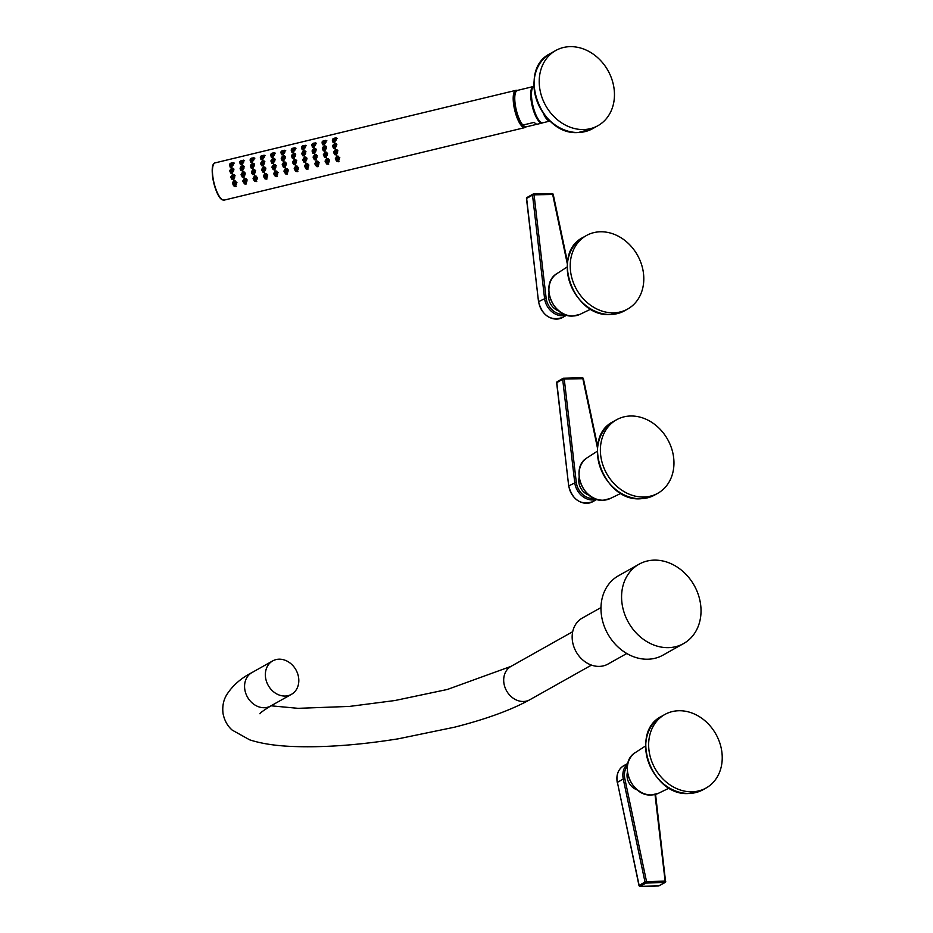 <?xml version="1.0" encoding="UTF-8"?>
<svg xmlns="http://www.w3.org/2000/svg" width="933" height="933" viewBox="0 0 933 933"><rect width="100%" height="100%" fill="white"/><g stroke="black" fill="none" stroke-linecap="round" stroke-linejoin="round"><path stroke-width="1.4" d="M265.625 678.011A19.161 15.884 60.7 0 0 291.469 694.327A19.161 15.884 60.7 0 0 298.537 677.218A19.161 15.884 -119.3 0 0 272.693 660.914A19.161 15.884 -119.3 0 0 265.625 678.011M600.98 607.57L582.25 618.089A26.346 21.832 -119.3 0 0 572.535 641.601A26.346 21.832 60.7 0 0 608.059 664.028L626.789 653.508M683.597 643.56L662.978 655.141A45.507 37.717 -119.3 0 1 601.622 616.41A45.507 37.717 60.7 0 1 618.404 575.801L639.012 564.22A45.507 37.717 60.7 0 0 622.229 604.829A45.507 37.717 -119.3 0 0 683.597 643.56A45.507 37.717 -119.3 0 0 700.38 602.951A45.507 37.717 60.7 0 0 639.012 564.22M570.051 46.65A43.105 35.734 60.7 0 0 555.718 50.522A43.105 35.734 60.7 0 0 542.015 97.498A43.105 35.734 60.7 0 0 583.626 129.547A43.105 35.734 60.7 0 0 597.96 125.675A43.105 35.734 60.7 0 0 611.663 78.699A43.105 35.734 60.7 0 0 570.051 46.65M543.228 113.161A18.683 5.715 -103.6 0 0 548.756 120.8A18.683 5.715 -103.6 0 0 550.108 121.022L542.913 122.759A18.683 5.715 -103.6 0 1 541.478 122.561A18.683 5.715 -103.6 0 1 532.58 104.158A18.683 5.715 -103.6 0 1 533.921 86.512M537.338 124.171L526.527 126.783L523.984 126.107L522.877 125.08L534.224 122.34A18.777 5.738 -103.6 0 0 536.172 123.937A18.777 5.738 -103.6 0 0 537.618 124.136A18.777 5.738 -103.6 0 0 537.875 124.042M517.197 90.454A18.777 5.738 76.4 0 0 515.401 105.604A18.777 5.738 76.4 0 0 522.877 125.08L522.737 125.419C514.491 118.304 511.972 88.099 517.104 90.478L528.544 87.714A18.777 5.738 -103.6 0 1 528.813 87.632L533.419 86.512A18.777 5.738 76.4 0 0 531.752 103.936A18.777 5.738 76.4 0 0 540.778 122.818A18.777 5.738 76.4 0 0 542.225 123.016L542.866 122.771M282.781 150.621L280.903 152.639L282.279 153.409C283.982 152.091 283.97 151.216 282.244 150.773L282.151 152.977L282.209 150.878M282.151 152.569L282.174 151.449L282.151 152.569M283.445 154.668L282.956 154.248C285.475 152.336 285.51 151.099 283.037 150.54L285.335 150.819M282.151 152.977L282.956 154.248L281.358 153.84L280.903 152.639L282.897 150.575M281.918 154.808L281.346 153.84L283.235 154.738M281.626 151.064L284.717 150.236L283.037 154.796L281.556 154.68L281.043 151.741M284.192 150.656L285.72 150.714L284.215 150.575M336.685 156.021L338.317 156.208L338.656 161.701L336.953 161.491L336.685 156.021M335.204 149.548L336.766 149.7L336.37 154.855L334.76 154.68L335.204 149.548M334.492 143.437L335.997 143.554L335.017 148.44L333.478 148.3L334.492 143.437M333.058 138.667L336.137 137.839L334.457 142.399L332.976 142.282L332.463 139.344M326.41 158.505L328.031 158.692L328.369 164.185L326.667 163.963L326.41 158.505M324.917 152.032L326.48 152.172L326.084 157.339L324.474 157.164L324.917 152.032M324.206 145.91L325.71 146.038L324.731 150.924L323.191 150.773L324.206 145.91M322.771 141.14L325.85 140.312L324.171 144.872L322.69 144.767L322.177 141.828M316.124 160.989L317.745 161.164L318.083 166.669L316.38 166.447L316.124 160.989M314.631 154.505L316.194 154.656L315.797 159.811L314.188 159.636L314.631 154.505M313.931 148.394L315.424 148.51L314.444 153.397L312.905 153.257L313.931 148.394M312.485 143.624L315.564 142.796L313.885 147.356L312.403 147.239L311.89 144.3M305.837 163.462L307.47 163.648L307.797 169.141L306.094 168.931L305.837 163.462M304.345 156.989L305.907 157.141L305.511 162.295L303.901 162.12L304.345 156.989M303.645 150.878L305.138 150.994L304.17 155.881L302.619 155.741L303.645 150.878M302.199 146.108L305.278 145.28L303.598 149.84L302.129 149.723L301.604 146.784M295.551 165.946L297.184 166.132L297.51 171.625L295.808 171.404L295.551 165.946M294.058 159.473L295.621 159.625L295.225 164.779L293.615 164.605L294.058 159.473M293.359 153.35L294.851 153.478L293.883 158.365L292.332 158.213L293.359 153.35M291.912 148.58L294.991 147.752L293.324 152.312L291.842 152.207L291.329 149.268M285.265 168.43L286.897 168.605L287.224 174.109L285.521 173.888L285.265 168.43M283.772 161.945L285.335 162.097L284.938 167.252L283.329 167.077L283.772 161.945M283.072 155.834L284.565 155.951L283.597 160.838L282.046 160.698L283.072 155.834M274.978 170.914L276.611 171.089L276.938 176.582L275.235 176.372L274.978 170.914M273.486 164.43L275.048 164.581L274.652 169.736L273.042 169.561L273.486 164.43M272.786 158.318L274.29 158.435L273.311 163.322L271.76 163.182L272.786 158.318M271.34 153.548L274.43 152.72L272.751 157.28L271.27 157.164L270.757 154.225M264.692 173.386L266.325 173.573L266.651 179.066L264.949 178.844L264.692 173.386M263.211 166.914L264.774 167.065L264.377 172.22L262.768 172.045L263.211 166.914M262.5 160.791L264.004 160.919L263.024 165.806L261.473 165.654L262.5 160.791M261.065 156.021L264.144 155.193L262.465 159.753L260.983 159.648L260.47 156.709M254.417 175.871L256.039 176.045L256.377 181.55L254.674 181.329L254.417 175.871M252.925 169.386L254.487 169.538L254.091 174.693L252.481 174.518L252.925 169.386M252.213 163.275L253.718 163.392L252.738 168.278L251.199 168.138L252.213 163.275M250.779 158.505L253.858 157.677L252.178 162.237L250.697 162.12L250.184 159.181M244.131 178.355L245.752 178.53L246.09 184.023L244.388 183.813L244.131 178.355M242.638 171.87L244.201 172.022L243.805 177.177L242.195 177.002L242.638 171.87M241.939 165.759L243.431 165.876L242.452 170.762L240.912 170.622L241.939 165.759M240.492 160.989L243.571 160.161L241.892 164.721L240.411 164.605L239.898 161.666M233.845 180.827L235.466 181.014L235.804 186.507L234.101 186.285L233.845 180.827M232.352 174.354L233.915 174.506L233.518 179.661L231.909 179.486L232.352 174.354M231.652 168.232L233.145 168.36L232.165 173.246L230.626 173.095L231.652 168.232M230.206 163.462L233.285 162.634L231.606 167.194L230.136 167.089L229.611 164.15M338.644 156.382L336.661 156.616M336.02 160.173L337.384 161.654M336.253 160.394L338.201 160.977C340.242 158.913 339.764 157.444 336.79 156.581L335.344 158.633L337.198 159.916C338.609 158.493 338.317 157.479 336.312 156.896L335.437 159.042L338.236 161.759M339.787 157.63L337.478 156.546M337.734 156.534L336.312 156.896L337.116 159.753L336.312 157.257M337.769 157.514L336.451 157.735L336.883 159.065L336.277 158.902M336.883 159.065L336.661 157.712M336.72 159.077L337.279 157.794M337.07 149.863L335.075 150.166M333.862 153L335.099 154.82M334.282 153.665L336.067 154.901M337.909 150.784L335.833 149.84M336.731 154.738L336.172 154.248C338.352 152.254 338.061 150.866 335.285 150.096L333.652 152.091L335.285 153.222C336.79 151.869 336.591 150.936 334.714 150.423L333.652 152.091L334.119 153.467L336.172 154.248L334.69 150.703L335.169 152.965M336.032 150.003L334.69 150.703M334.76 152.464L334.784 151.158L335.483 152.674M335.448 151.274L334.784 151.158L335.052 152.441M334.889 152.989L335.717 151.333M336.323 143.752L334.749 143.904M332.859 146.901L333.804 148.417M333.174 147.391L334.935 148.464M336.86 144.335L335.11 143.927M333.781 144.428L334.014 146.586L333.781 144.428L334.492 143.939C337.105 144.627 337.256 145.945 334.924 147.892L332.743 146.481L333.536 144.335L332.649 145.968L334.131 146.924C335.717 145.606 335.612 144.72 333.816 144.242L335.565 143.869M333.956 146.143L333.827 144.93L333.664 146.166M334.166 144.953L334.282 146.318M335.274 145.163L334.341 145.07M333.909 146.154L334.492 145.501M332.766 141.431L333.338 142.411M334.201 138.212L334.457 138.142C336.93 138.702 336.906 139.938 334.376 141.851L332.778 141.443L334.655 142.341M335.635 138.177L337.14 138.306L335.612 138.247M336.766 138.422L333.582 138.399L332.335 140.23L333.711 141C335.402 139.693 335.39 138.807 333.676 138.376L333.582 140.58L333.629 138.481M332.778 141.443L332.335 140.23L334.329 138.177M333.582 140.172L333.606 139.052L333.582 140.172M334.026 140.498L333.606 139.052M328.358 158.867L326.375 159.1M325.745 162.645L327.098 164.138M325.967 162.878L327.915 163.462C329.955 161.397 329.489 159.928 326.503 159.065L325.057 161.106L326.912 162.4C328.334 160.966 328.031 159.963 326.025 159.368L325.151 161.526L327.95 164.243M329.501 160.103L327.191 159.03M327.448 159.018L326.025 159.368L326.83 162.237L326.025 159.741M327.483 159.998L326.165 160.208L326.597 161.549L325.99 161.386M326.597 161.549L326.387 160.196M326.445 161.561L326.993 160.266M326.783 152.347L324.789 152.639M323.576 155.484L324.824 157.292M323.996 156.138L325.78 157.385M327.623 153.269L325.5 152.522M326.445 157.211L325.897 156.732C328.066 154.726 327.775 153.35 325.011 152.58L323.366 154.575L324.999 155.706C326.503 154.353 326.305 153.42 324.427 152.907L323.448 155.03L325.897 156.732L324.404 153.175L324.894 155.449M325.757 152.487L324.404 153.175M324.602 155.473L324.497 153.642L325.197 155.158M325.162 153.758L324.497 153.642L324.766 154.913M324.509 154.925L325.43 153.805M326.037 146.224L324.474 146.376M322.573 149.385L323.518 150.901M322.9 149.875L324.649 150.936M326.573 146.819L324.824 146.411M323.494 146.913L323.728 149.058L323.494 146.913L324.206 146.423C326.818 147.111 326.97 148.429 324.649 150.376L322.456 148.965L323.261 146.819L322.363 148.44L323.856 149.408C325.43 148.09 325.325 147.192 323.529 146.726L325.279 146.353M323.669 148.627L323.541 147.402L323.389 148.65M323.879 147.426L323.996 148.802M324.987 147.647L324.054 147.542M323.634 148.627L324.206 147.985M323.914 140.696L324.171 140.626C326.643 141.186 326.62 142.422 324.089 144.323L322.491 143.915L323.051 144.883M324.043 140.661L322.048 142.714L323.424 143.484C325.116 142.166 325.104 141.291 323.389 140.86L322.165 143.285L324.369 144.825M325.349 140.661L326.853 140.79L325.337 140.731M326.48 140.895L323.389 140.86L323.296 143.052L323.343 140.965M323.296 142.656L323.319 141.524L323.296 142.656M323.739 142.982L323.319 141.524M318.071 161.351L316.089 161.584M315.459 165.129L316.812 166.61M315.681 165.363L317.628 165.946C319.669 163.87 319.203 162.412 316.217 161.549L314.771 163.59L316.625 164.873C318.048 163.45 317.745 162.447 315.739 161.852L314.876 163.998L317.663 166.727M319.214 162.587L316.917 161.514M317.162 161.502L315.739 161.852L316.544 164.709L315.739 162.225M317.197 162.47L315.879 162.692L316.31 164.021L315.716 163.858M316.31 164.021L316.1 162.68M316.159 164.045L316.707 162.75M316.497 154.831L314.503 155.123M313.29 157.969L314.538 159.776M313.721 158.622L315.494 159.87M317.337 155.753L315.261 154.796M316.159 159.695L315.611 159.216C317.78 157.211 317.488 155.823 314.724 155.053L313.08 157.059L314.713 158.178C316.217 156.837 316.019 155.904 314.141 155.379L313.08 157.059L313.546 158.423L315.611 159.216L314.118 155.659L314.608 157.934M315.471 154.96L314.118 155.659M314.188 157.42L314.211 156.114L314.922 157.642M314.876 156.243L314.211 156.114L314.479 157.397M314.223 157.397L315.144 156.289M315.751 148.709L314.188 148.86M312.298 151.869L313.231 153.385M312.613 152.347L314.374 153.42M316.287 149.292L314.538 148.895M313.208 149.385L313.441 151.543L313.208 149.385L313.92 148.907C316.532 149.595 316.684 150.901 314.363 152.849L312.17 151.449L312.975 149.303L312.077 150.924L313.57 151.881C315.156 150.575 315.039 149.677 313.243 149.198L314.992 148.825M313.103 151.134L313.255 149.886L313.383 151.099L313.92 150.47M313.605 149.91L313.71 151.286M314.701 150.12L313.78 150.026M313.628 143.181L313.885 143.099C316.357 143.659 316.334 144.895 313.803 146.808L312.205 146.399L312.765 147.367M313.756 143.134L311.762 145.198L313.138 145.968C314.829 144.65 314.818 143.775 313.103 143.332L311.879 145.758L314.083 147.297M315.062 143.134L316.567 143.274L315.051 143.215M316.194 143.379L313.103 143.332L313.01 145.536L313.056 143.437M313.01 145.128L313.033 144.009L313.01 145.128M313.465 145.466L313.033 144.009M307.785 163.823L305.814 164.056M305.173 167.613L306.537 169.095M305.394 167.835L307.342 168.418C309.383 166.354 308.916 164.884 305.942 164.021L304.485 166.074L306.351 167.357C307.762 165.934 307.458 164.919 305.453 164.336L304.59 166.482L307.377 169.2M308.928 165.071L306.63 163.986M306.887 163.975L305.453 164.336L306.257 167.194L305.453 164.698M306.91 164.954L305.604 165.176L306.024 166.506L305.429 166.342M306.024 166.506L305.814 165.153M305.872 166.517L306.432 165.234M306.211 157.304L304.216 157.607M303.003 160.441L304.251 162.26M303.435 161.106L305.208 162.342M307.05 158.225L304.928 157.479M305.872 162.179L305.324 161.689C307.505 159.695 307.202 158.307 304.438 157.537L302.793 159.531L304.426 160.663C305.931 159.31 305.744 158.377 303.855 157.864L302.875 159.986L305.324 161.689L303.831 158.143L304.321 160.406M305.184 157.444L303.831 158.143M304.858 158.773L303.936 159.881L303.925 158.598L304.636 160.114M304.59 158.715L303.925 158.598L304.193 159.881M305.464 151.193L303.901 151.344M302.012 154.342L302.945 155.858M302.327 154.831L304.088 155.904M306.001 151.776L304.706 151.309M302.922 151.869L303.155 154.027L302.922 151.869L303.633 151.379C306.257 152.067 306.397 153.385 304.076 155.333L301.884 153.922L302.689 151.776L301.791 153.409L303.283 154.365C304.869 153.047 304.753 152.161 302.957 151.682L304.251 151.368M303.108 153.583L302.968 152.371L302.817 153.607M303.318 152.394L303.423 153.758M304.415 152.604L303.493 152.511M303.062 153.595L303.633 152.942M303.353 145.653L303.598 145.583C306.071 146.143 306.047 147.379 303.528 149.292L301.919 148.883L302.49 149.851M303.47 145.618L301.476 147.671L302.852 148.44C304.555 147.134 304.543 146.248 302.817 145.816L301.592 148.242L303.808 149.781M304.776 145.618L306.281 145.746L304.764 145.688M305.907 145.863L302.817 145.816L302.724 148.02L302.77 145.921M302.724 147.612L302.747 146.493L302.724 147.612M303.178 147.939L302.747 146.493M297.499 166.307L295.528 166.541M294.886 170.086L296.251 171.579M295.108 170.319L297.056 170.902C299.096 168.838 298.63 167.369 295.656 166.506L294.21 168.546L296.064 169.841C297.475 168.406 297.184 167.404 295.166 166.809L294.303 168.966L297.102 171.684M298.653 167.543L296.344 166.471M296.601 166.459L295.166 166.809L295.971 169.678L295.166 167.182M296.636 167.439L295.318 167.648L295.738 168.99L295.143 168.826M295.738 168.99L295.528 167.637M295.586 169.001L296.146 167.707M295.924 159.788L293.93 160.079M292.729 162.925L293.965 164.733M293.149 163.578L294.921 164.826M296.764 160.709L294.688 159.765M295.586 164.651L295.038 164.173C297.219 162.167 296.916 160.791 294.152 160.021L292.507 162.015L294.14 163.147C295.644 161.794 295.458 160.861 293.568 160.348L292.589 162.47L295.038 164.173L293.545 160.616L294.035 162.89M294.898 159.928L293.545 160.616M293.627 162.377L293.638 161.082L294.35 162.599M294.315 161.199L293.638 161.082L293.918 162.354M293.65 162.365L294.583 161.246M295.178 153.665L293.615 153.817M291.726 156.826L292.659 158.342M292.041 157.315L293.802 158.377M295.714 154.26L293.965 153.852M292.635 154.353L292.88 156.499L292.635 154.353L293.347 153.863C295.971 154.551 296.111 155.869 293.79 157.817L291.597 156.406L292.402 154.26L291.504 155.881L292.997 156.849C294.583 155.531 294.478 154.633 292.67 154.167L294.431 153.793M292.822 156.068L292.682 154.843L292.53 156.091M293.032 154.866L293.137 156.243M294.128 155.088L293.207 154.983M292.775 156.068L293.347 155.426M293.067 148.137L293.324 148.067C295.784 148.627 295.761 149.863 293.242 151.764L291.632 151.356L292.204 152.324M293.184 148.102L291.189 150.155L292.565 150.924C294.268 149.607 294.257 148.732 292.53 148.3L291.306 150.726L293.522 152.266M294.501 148.102L295.994 148.23L294.478 148.172M295.621 148.335L292.53 148.3L292.437 150.493L292.495 148.405M292.437 150.096L292.461 148.965L292.437 150.096M292.892 150.423L292.461 148.965M287.224 168.791L285.241 169.025M284.6 172.57L285.964 174.051M284.822 172.803L286.769 173.386C288.81 171.31 288.344 169.853 285.37 168.99L283.924 171.031L285.778 172.313C287.189 170.891 286.897 169.888 284.88 169.293L284.017 171.439L286.816 174.168M288.367 170.028L286.058 168.955M286.314 168.943L284.88 169.293L285.685 172.15L284.892 169.666M286.349 169.911L285.031 170.133L285.451 171.462L284.857 171.299M285.451 171.462L285.241 170.121M285.3 171.485L285.86 170.191M285.638 162.272L283.644 162.564M282.442 165.409L283.679 167.217M282.862 166.062L284.635 167.31M286.478 163.193L284.413 162.237M285.3 167.135L284.752 166.657C286.932 164.651 286.629 163.263 283.865 162.494L282.233 164.5L283.854 165.619C285.358 164.278 285.171 163.345 283.282 162.82L282.302 164.943L284.752 166.657L283.259 163.1L283.749 165.374M284.612 162.4L283.259 163.1M283.469 165.386L283.352 163.555L284.064 165.083M284.029 163.683L283.352 163.555L283.632 164.838M283.375 164.838L284.297 163.73M284.892 156.149L283.329 156.301M281.439 159.31L282.372 160.826M281.754 159.788L283.515 160.861M285.428 156.732L283.679 156.336M282.349 156.826L282.594 158.983L282.349 156.826L283.061 156.347C285.685 157.036 285.825 158.342 283.504 160.289L281.311 158.89L282.116 156.744L281.23 158.365L282.711 159.321C284.297 158.015 284.192 157.117 282.384 156.639L284.145 156.266M282.536 158.54L282.396 157.327L282.151 158.505M282.746 157.35L282.862 158.727M283.842 157.56L282.921 157.467M282.489 158.552L283.072 157.91M276.938 171.264L274.955 171.497M274.314 175.054L275.678 176.535M274.535 175.276L276.495 175.859C278.524 173.795 278.057 172.325 275.083 171.462L273.637 173.515L275.492 174.798C276.903 173.375 276.611 172.36 274.594 171.777L273.731 173.923L276.53 176.64M278.081 172.512L275.771 171.427M276.028 171.415L274.594 171.777L275.41 174.634L274.605 172.138M276.063 172.395L274.745 172.617L275.177 173.946L274.57 173.783M275.177 173.946L274.955 172.593M275.013 173.958L275.573 172.675M275.363 164.756L273.369 165.048M272.156 167.882L273.392 169.701M272.576 168.546L274.349 169.783M276.191 165.666L274.127 164.721M275.013 169.619L274.465 169.13C276.646 167.135 276.355 165.747 273.579 164.978L271.946 166.972L273.579 168.103C275.072 166.75 274.885 165.817 272.996 165.304L272.016 167.427L274.465 169.13L272.984 165.584L273.462 167.847M274.325 164.884L272.984 165.584M273.054 167.345L273.066 166.039L273.777 167.555M273.742 166.156L273.066 166.039L273.346 167.322M273.089 167.322L274.01 166.214M274.605 158.633L273.042 158.785M271.153 161.782L272.086 163.298M271.468 162.272L273.229 163.345M275.142 159.216L273.474 158.633M272.063 159.31L272.308 161.467L272.063 159.31L272.774 158.82C275.398 159.508 275.55 160.826 273.217 162.774L271.025 161.362L271.83 159.216L270.943 160.849L272.424 161.806C274.01 160.488 273.905 159.601 272.098 159.123L273.859 158.75M272.249 161.024L272.109 159.811L271.958 161.047M272.459 159.835L272.576 161.199M273.556 160.044L272.634 159.951M272.203 161.036L272.786 160.383M271.06 156.312L271.631 157.292M272.494 153.094L272.751 153.024C275.223 153.583 275.188 154.82 272.669 156.732L271.071 156.324L272.949 157.222M273.929 153.059L275.433 153.187L273.905 153.129M275.06 153.304L271.876 153.28L270.617 155.111L271.993 155.881C273.696 154.575 273.684 153.688 271.958 153.257L271.876 155.461L271.923 153.362M271.071 156.324L270.617 155.111L272.623 153.059M271.865 155.053L271.9 153.933L271.865 155.053M272.319 155.379L271.9 153.933M266.651 173.748L264.669 173.981M264.027 177.527L265.392 179.019M264.249 177.76L266.208 178.343C268.249 176.279 267.771 174.809 264.797 173.946L263.351 175.987L265.205 177.282C266.616 175.847 266.325 174.844 264.319 174.249L263.444 176.407L266.243 179.124M267.794 174.984L265.485 173.911M265.742 173.9L264.319 174.249L265.124 177.118L264.319 174.623M265.777 174.879L264.459 175.089L264.89 176.43L264.284 176.267M264.89 176.43L264.669 175.077M264.727 176.442L265.287 175.147M265.077 167.229L263.083 167.52M261.87 170.366L263.106 172.173M262.29 171.019L264.074 172.267M265.917 168.15L263.841 167.205M264.739 172.092L264.179 171.614C266.36 169.608 266.068 168.232 263.293 167.462L261.66 169.456L263.293 170.587C264.785 169.235 264.599 168.302 262.721 167.788L261.66 169.456L262.126 170.821L264.179 171.614L262.698 168.057L263.176 170.331M264.039 167.369L262.698 168.057M262.896 170.354L262.791 168.523L263.491 170.039M263.456 168.64L262.791 168.523L263.059 169.794M262.803 169.806L263.724 168.686M264.331 161.106L262.756 161.257M260.867 164.266L261.811 165.782M261.182 164.756L262.943 165.817M264.867 161.701L263.118 161.292M261.776 161.794L262.021 163.94L261.776 161.794L262.5 161.304C265.112 161.992 265.264 163.31 262.931 165.258L260.739 163.846L261.543 161.701L260.657 163.322L262.138 164.29C263.724 162.972 263.619 162.074 261.823 161.607L263.572 161.234M261.672 163.532L261.835 162.284L261.963 163.508L262.5 162.867M262.173 162.307L262.29 163.683M263.281 162.529L262.348 162.424M262.208 155.578L262.465 155.508C264.937 156.068 264.914 157.304 262.383 159.205L260.785 158.797L261.345 159.765M262.336 155.543L260.33 157.595L261.707 158.365C263.409 157.047 263.398 156.173 261.683 155.741L260.459 158.167L262.663 159.706M263.642 155.543L265.147 155.671L263.619 155.613M264.774 155.776L261.683 155.741L261.59 157.934L261.637 155.846M261.59 157.537L261.613 156.406L261.59 157.537M262.196 156.686L261.613 156.406M256.365 176.232L254.382 176.465M253.741 180.011L255.106 181.492M253.974 180.244L255.922 180.827C257.963 178.751 257.496 177.293 254.511 176.43L253.065 178.471L254.919 179.754C256.342 178.331 256.039 177.328 254.033 176.734L253.158 178.879L255.957 181.608M257.508 177.468L255.199 176.395M255.455 176.384L254.033 176.734L254.837 179.591L254.033 177.107M255.49 177.352L254.173 177.573L254.604 178.903L253.998 178.739M254.604 178.903L254.394 177.562M254.441 178.926L255.001 177.632M254.791 169.713L252.796 170.004M251.583 172.85L252.82 174.658M252.003 173.503L253.788 174.751M255.63 170.634L253.554 169.678M254.452 174.576L253.893 174.098C256.074 172.092 255.782 170.704 253.006 169.934L251.374 171.94L253.006 173.06C254.511 171.719 254.312 170.786 252.435 170.261L251.374 171.94L251.84 173.305L253.893 174.098L252.411 170.541L252.89 172.815M253.753 169.841L252.411 170.541M252.61 172.827L252.505 170.996L253.205 172.523M253.17 171.124L252.505 170.996L252.773 172.278M252.516 172.278L253.438 171.171M254.044 163.59L252.481 163.742M250.58 166.75L251.525 168.267M250.895 167.229L252.656 168.302M254.581 164.173L252.831 163.776M251.502 164.266L251.735 166.424L251.502 164.266L252.213 163.788C254.826 164.476 254.977 165.782 252.656 167.73L250.744 167.042L250.371 165.806L251.257 164.185L250.371 165.806L251.863 166.762C253.438 165.456 253.333 164.558 251.537 164.08L253.286 163.707M251.677 165.981L251.548 164.768L251.385 166.016M251.887 164.791L252.003 166.167M252.995 165.001L252.062 164.908M251.642 165.992L252.213 165.351M251.922 158.062L252.178 157.98C254.651 158.54 254.627 159.776 252.097 161.689L250.499 161.281L251.059 162.249M250.907 161.724L252.377 162.179M253.356 158.015L254.861 158.155L253.344 158.097M254.487 158.26L251.304 158.237L250.056 160.079L251.432 160.849C253.123 159.531 253.111 158.657 251.397 158.213L251.304 160.418L251.35 158.318M250.907 161.736L250.056 160.079L252.05 158.015M251.304 160.009L251.327 158.89L251.304 160.009M251.91 159.158L251.327 158.89M246.079 178.704L244.096 178.938M243.466 182.495L244.819 183.976M243.688 182.716L245.636 183.3C247.677 181.235 247.21 179.766 244.224 178.903L242.778 180.955L244.633 182.238C246.055 180.815 245.752 179.801 243.746 179.218L242.883 181.364L245.671 184.081M247.222 179.952L244.912 178.868M245.169 178.856L243.746 179.218L244.551 182.075L243.746 179.579M245.204 179.836L243.886 180.057L244.318 181.387L243.711 181.224M244.318 181.387L244.108 180.034M244.166 181.399L244.714 180.116M244.504 172.197L242.51 172.488M241.297 175.322L242.545 177.142M241.729 175.987L243.501 177.235M245.344 173.106L243.268 172.162M244.166 177.06L243.618 176.57C245.787 174.576 245.496 173.188 242.732 172.418L241.087 174.413L242.72 175.544C244.224 174.191 244.026 173.258 242.148 172.745L241.169 174.868L243.618 176.57L242.125 173.025L242.615 175.287M243.478 172.325L242.125 173.025M242.323 175.311L242.218 173.48L242.918 174.996M242.883 173.596L242.218 173.48L242.487 174.763M242.23 174.763L243.151 173.655M243.758 166.074L242.195 166.226M240.294 169.223L241.239 170.739M240.621 169.713L242.37 170.786M244.294 166.657L242.545 166.249M241.215 166.75L241.449 168.908L241.215 166.75L241.927 166.261C244.539 166.949 244.691 168.267 242.37 170.214L240.178 168.803L240.982 166.657L240.084 168.29L241.577 169.246C243.163 167.94 243.047 167.042 241.25 166.564L243 166.191M241.39 168.465L241.262 167.252L241.111 168.488M241.6 167.275L241.717 168.64M242.708 167.485L241.775 167.392M241.355 168.476L241.927 167.823M241.635 160.534L241.892 160.464C244.364 161.024 244.341 162.26 241.81 164.173L240.213 163.765L240.772 164.733M241.764 160.499L239.769 162.552L241.146 163.322C242.837 162.015 242.825 161.129 241.111 160.698L239.886 163.123L242.09 164.663M243.07 160.499L244.574 160.628L243.058 160.569M244.201 160.744L241.111 160.698L241.017 162.902L241.064 160.803M241.017 162.494L241.041 161.374L241.017 162.494M241.472 162.82L241.041 161.374M235.792 181.189L233.821 181.422M233.18 184.967L234.533 186.46M233.005 181.912L232.492 183.428L234.346 184.722C235.769 183.288 235.466 182.285 233.46 181.69L232.597 183.848L235.384 186.565M236.935 182.425L234.638 181.352M233.402 185.201L235.349 185.784C237.39 183.719 236.924 182.25 233.938 181.387L233.005 181.9M234.883 181.34L233.46 181.69L234.265 184.559L233.46 182.063M234.918 182.32L233.612 182.53L234.031 183.871L233.437 183.708M234.031 183.871L233.821 182.518M233.88 183.883L234.428 182.588M234.218 174.669L232.224 174.961M231.011 177.806L232.259 179.614M231.442 178.46L233.215 179.707M235.058 175.591L232.982 174.646M233.88 179.533L233.332 179.054C235.501 177.048 235.209 175.672 232.445 174.903L230.801 176.897L232.434 178.028C233.938 176.675 233.74 175.742 231.862 175.229L230.883 177.352L233.332 179.054L231.839 175.497L232.329 177.771M233.192 174.809L231.839 175.497M232.049 177.795L231.932 175.964L232.644 177.48M232.597 176.08L231.932 175.964L232.2 177.235M231.944 177.247L232.865 176.127M233.472 168.546L231.909 168.698M230.019 171.707L230.952 173.223M230.334 172.197L232.095 173.258M234.008 169.141L232.259 168.733M230.929 169.235L231.162 171.38L230.929 169.235L231.641 168.745C234.253 169.433 234.405 170.751 232.084 172.698L229.891 171.287L230.696 169.141L229.798 170.762L231.291 171.73C232.877 170.412 232.76 169.514 230.964 169.048L232.725 168.675M230.824 170.972L230.976 169.724L231.116 170.949L231.641 170.307M231.326 169.748L231.431 171.124M232.422 169.969L231.501 169.864M231.349 163.018L231.606 162.948C234.078 163.508 234.055 164.744 231.536 166.645L229.926 166.237L230.486 167.205M231.477 162.983L229.483 165.036L230.859 165.806C232.55 164.488 232.539 163.613 230.824 163.182L229.6 165.607L231.816 167.147M232.784 162.983L234.288 163.112L232.772 163.053M233.915 163.217L230.824 163.182L230.731 165.374L230.778 163.287M230.731 164.978L230.754 163.846L230.731 164.978M231.186 165.304L230.754 163.846M282.606 152.907L282.174 151.449M556.826 382.927L556.803 382.635A1.155 0.956 -119.3 0 1 557.234 381.667A1.155 1.155 0 0 0 556.651 382.798L568.698 485.988L556.803 382.635L562.681 379.323L574.728 482.513A17.622 14.613 60.7 0 0 596.619 499.295M597.47 448.015L582.833 378.6A1.155 0.583 -91.4 0 0 582.239 377.76L582.239 377.76A1.155 0.583 -91.4 0 0 582.087 377.807L563.812 378.25M597.656 446.324L583.393 378.681L564.243 379.043A1.155 0.583 -91.4 0 0 563.497 378.262A1.155 0.956 60.7 0 0 562.681 379.323L564.243 379.043L576.279 482.233A16.479 13.657 60.7 0 0 594.426 498.467M557.234 381.667L563.112 378.355A1.155 1.155 0 0 1 563.649 378.215L582.239 377.76A1.155 1.155 0 0 1 583.393 378.681L583.253 378.833M630.533 416.001A42.148 34.941 -119.3 0 1 671.224 447.339A42.148 34.941 -119.3 0 1 657.823 493.265A42.148 34.941 -119.3 0 1 643.805 497.044A42.148 34.941 -119.3 0 1 603.115 465.707A42.148 34.941 -119.3 0 1 616.526 419.78A42.148 34.941 -119.3 0 1 630.533 416.001M639.187 885.522L644.995 881.977A1.155 0.956 60.7 0 0 646.149 883.003L664.751 882.548A1.155 0.956 60.7 0 0 665.556 881.475L655.561 794.368M639.816 886.21A1.155 0.583 -91.4 0 0 640.108 886.35L640.108 886.35A1.155 0.583 -91.4 0 0 640.271 886.303A1.155 0.956 -119.3 0 1 639.105 885.277L617.401 782.332L623.279 779.032L644.995 881.977L646.534 881.58A1.155 0.583 88.6 0 1 646.149 883.003L640.271 886.303L658.861 885.86L664.751 882.548A1.155 0.583 88.6 0 0 665.124 881.125L665.707 881.312A1.155 1.155 0 0 1 665.124 882.443L659.246 885.755A1.155 0.956 -119.3 0 1 658.861 885.86A1.155 0.583 -91.4 0 1 658.71 885.907A1.155 1.155 0 0 0 659.246 885.755A1.155 0.956 -119.3 0 0 659.526 885.487M658.546 885.86A1.155 0.583 -91.4 0 0 658.71 885.907L640.108 886.35A1.155 1.155 0 0 1 638.965 885.44L617.401 782.332A17.622 14.613 -119.3 0 1 623.734 765.713C618.136 769.34 615.967 774.926 617.249 782.484L617.448 782.577M692.076 791.79A42.148 34.941 -119.3 0 1 651.386 760.453A42.148 34.941 -119.3 0 1 664.786 714.515A42.148 34.941 -119.3 0 1 678.804 710.736A42.148 34.941 -119.3 0 1 719.495 742.073A42.148 34.941 -119.3 0 1 706.083 788.012A42.148 34.941 -119.3 0 1 692.076 791.79M526.667 198.717L526.632 198.426A1.155 0.956 -119.3 0 1 527.063 197.458A1.155 1.155 0 0 0 526.48 198.589L538.528 301.767L526.632 198.426L532.521 195.114L544.557 298.292A17.622 14.613 60.7 0 0 566.459 315.086M567.299 263.806L552.663 194.391A1.155 0.583 -91.4 0 0 552.079 193.551L552.079 193.551A1.155 0.583 -91.4 0 0 551.928 193.597L533.641 194.041M567.497 262.115L553.234 194.461L534.073 194.834A1.155 0.583 -91.4 0 0 533.326 194.041A1.155 0.956 60.7 0 0 532.521 195.114L534.073 194.834L546.12 298.012A16.479 13.657 60.7 0 0 564.267 314.246M527.063 197.458L532.953 194.146A1.155 1.155 0 0 1 533.489 194.006L552.079 193.551A1.155 1.155 0 0 1 553.234 194.461L553.082 194.624M600.374 231.781A42.148 34.941 -119.3 0 1 641.064 263.118A42.148 34.941 -119.3 0 1 627.652 309.056A42.148 34.941 -119.3 0 1 613.646 312.835A42.148 34.941 -119.3 0 1 572.955 281.498A42.148 34.941 -119.3 0 1 586.356 235.559A42.148 34.941 -119.3 0 1 600.374 231.781M591.475 665.101L529.792 699.762C511.167 710.013 486.151 719.133 454.744 727.145L398.379 738.796C359.053 745.082 323.949 747.648 293.079 746.493C275.702 745.84 261.217 743.613 249.636 739.822L232.177 730.096C227.5 726.002 224.456 720.521 223.057 713.663C222.194 706.713 223.325 700.543 226.462 695.167C232.27 685.86 240.749 678.338 251.91 672.6A19.161 15.884 60.7 0 0 244.843 689.697A19.161 15.884 60.7 0 0 270.675 706.001L291.469 694.327M529.792 699.762A19.161 15.884 -119.3 0 1 503.96 683.457A19.161 15.884 -119.3 0 1 511.027 666.36L447.339 689.475L394.892 700.531L349.572 706.409L298.082 708.334L271.036 705.803M592.723 128.614A43.105 35.734 -119.3 0 1 578.39 132.486A43.105 35.734 -119.3 0 1 536.778 100.437A43.105 35.734 -119.3 0 1 550.493 53.461C516.579 69.613 539.997 135.915 578.297 132.509L592.723 128.614L597.96 125.675M515.681 92.227A18.007 5.505 76.4 0 0 515.448 108.531A18.007 5.505 76.4 0 0 522.678 125.174M517.209 90.443A19.161 5.855 76.4 0 0 515.949 90.338A19.161 5.855 76.4 0 0 514.258 108.1A19.161 5.855 76.4 0 0 523.46 127.378A19.161 5.855 76.4 0 0 524.941 127.588L224.2 200.105A19.161 5.855 -103.6 0 1 222.719 199.907A19.161 5.855 -103.6 0 1 213.517 180.629A19.161 5.855 -103.6 0 1 215.208 162.855L515.949 90.338L517.652 90.559M221.926 199.417A18.777 5.738 -103.6 0 1 213.762 182.915A18.777 5.738 -103.6 0 1 213.505 164.511M516.905 90.571A18.777 5.738 76.4 0 0 514.573 107.237A18.777 5.738 76.4 0 0 523.751 126.923A18.777 5.738 76.4 0 0 525.897 126.795M339.029 161.572L337.116 159.753M337.478 159.345L336.906 157.794M335.39 148.324L334.014 146.586M334.865 142.259L333.582 140.58M328.743 164.056L326.83 162.237M327.191 161.817L326.62 160.266M325.104 150.796L323.728 149.058M324.579 144.743L323.296 143.052M318.456 166.529L316.544 164.709M316.905 164.301L316.334 162.75M314.818 153.28L313.441 151.543M314.293 147.227L313.01 145.536M308.17 169.013L306.257 167.194M306.012 165.246L306.619 166.785M304.531 155.764L303.155 154.027M304.018 149.7L302.724 148.02M297.884 171.497L295.971 169.678M296.332 169.258L295.761 167.707M294.245 158.248L292.88 156.499M293.732 152.184L292.437 150.493M287.597 173.97L285.685 172.15M286.046 171.742L285.475 170.191M283.97 160.721L282.594 158.983M277.323 176.454L275.41 174.634M275.153 172.687L275.76 174.226M273.684 163.205L272.308 161.467M273.159 157.141L271.876 155.461M267.036 178.938L265.124 177.118M265.485 176.699L264.914 175.147M263.398 165.689L262.021 163.94M262.873 159.625L261.59 157.934M262.033 157.864L262.208 156.686M256.75 181.41L254.837 179.591M255.199 179.183L254.627 177.632M253.111 168.162L251.735 166.424M252.586 162.109L251.304 160.418M251.747 160.348L251.922 159.17M246.464 183.894L244.551 182.075M244.912 181.667L244.341 180.116M242.825 170.646L241.449 168.908M242.3 164.581L241.017 162.902M236.177 186.378L234.265 184.559M234.626 184.139L234.055 182.588M232.539 173.13L231.162 171.38M232.014 167.065L230.731 165.374M568.873 486.116L568.698 485.988C572.64 500.076 580.653 505.324 592.735 501.709A17.622 14.613 -119.3 0 1 568.838 485.813L576.279 482.233M589.061 495.178A13.505 11.196 -119.3 0 1 579.136 477.509M587.172 457.776C569.701 467.585 582.717 502.001 603.056 500.251L610.1 498.572A23.43 19.418 -119.3 0 1 603.208 500.205A23.43 19.418 -119.3 0 1 580.793 483.352A23.43 19.418 -119.3 0 1 587.172 457.776L597.295 451.222M640.878 498.7A42.148 34.941 -119.3 0 1 600.187 467.363A42.148 34.941 -119.3 0 1 613.587 421.424C580.373 437.309 603.243 502.047 640.726 498.747L654.884 494.922A42.148 34.941 -119.3 0 1 640.878 498.7M627.384 765.958A16.479 13.657 60.7 0 0 624.818 778.635L646.534 881.58L665.124 881.125L655.013 794.508M637.332 789.924A13.505 11.196 -119.3 0 1 627.396 772.244M624.818 778.635L623.279 779.032A17.622 14.613 60.7 0 1 627.816 763.649M635.443 752.511C617.973 762.319 630.976 796.747 651.327 794.986L658.371 793.318A23.43 19.418 -119.3 0 1 651.467 794.951A23.43 19.418 -119.3 0 1 629.052 778.099A23.43 19.418 -119.3 0 1 635.443 752.511L645.566 745.957M703.155 789.656A42.148 34.941 -119.3 0 1 689.137 793.435A42.148 34.941 -119.3 0 1 648.447 762.098A42.148 34.941 -119.3 0 1 661.859 716.159C628.632 732.055 651.502 796.782 688.986 793.482L703.155 789.656L706.083 788.012M538.714 301.907L538.528 301.767C542.47 315.867 550.482 321.104 562.576 317.5A17.622 14.613 -119.3 0 1 538.679 301.604L546.12 298.012M558.89 310.969A13.505 11.196 -119.3 0 1 548.966 293.3M557.013 273.556C539.542 283.375 552.546 317.791 572.897 316.03L579.941 314.363A23.43 19.418 -119.3 0 1 573.037 315.995A23.43 19.418 -119.3 0 1 550.622 299.143A23.43 19.418 -119.3 0 1 557.013 273.556L567.136 267.013M610.707 314.491A42.148 34.941 -119.3 0 1 570.016 283.154A42.148 34.941 -119.3 0 1 583.428 237.215C550.202 253.1 573.072 317.838 610.555 314.526L624.713 310.701A42.148 34.941 -119.3 0 1 610.707 314.491M251.91 672.6L272.693 660.914M572.699 631.699L511.027 666.36M259.945 713.78C259.98 712.999 263.561 710.41 270.675 706.001M555.718 50.522L550.493 53.461M542.225 123.016L537.618 124.136M224.2 200.105L222.497 199.884C215.056 197.306 208.012 163.578 215.208 162.855M524.941 127.588L526.177 126.818M596.887 499.377L592.735 501.709M610.1 498.572L620.958 493.335M657.823 493.265L654.884 494.922M616.526 419.78L613.587 421.424M627.886 763.381L623.734 765.713M658.371 793.318L669.229 788.07M664.786 714.515L661.859 716.159M566.716 315.167L562.576 317.5M579.941 314.363L590.799 309.126M627.652 309.056L624.713 310.701M586.356 235.559L583.428 237.215"/></g></svg>
